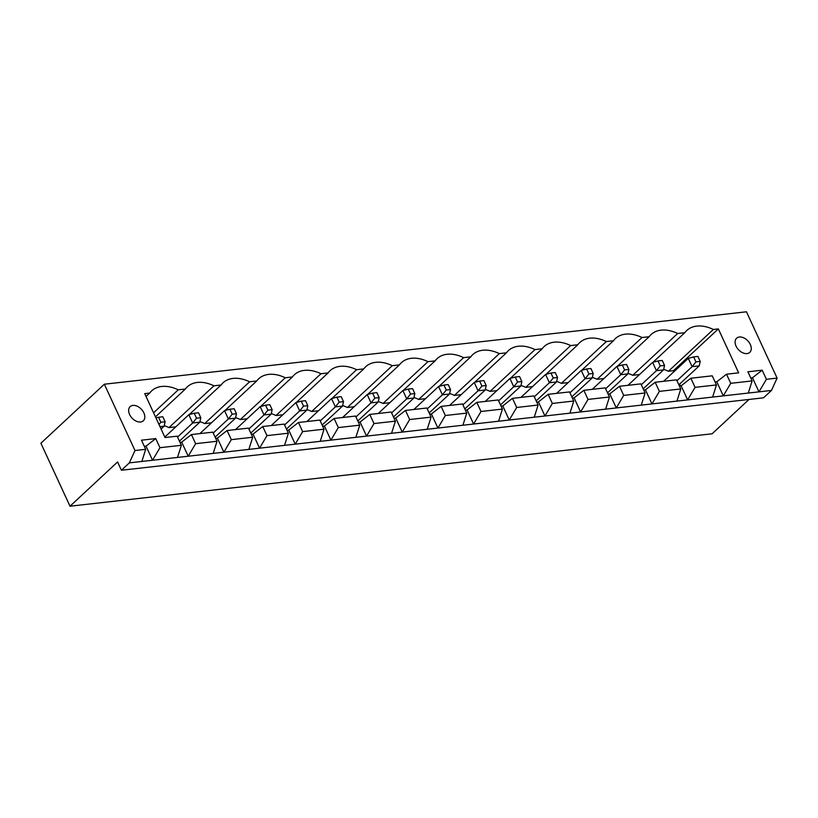 <?xml version="1.0" encoding="UTF-8"?>
<svg xmlns="http://www.w3.org/2000/svg" width="818" height="818" viewBox="0 0 818 818"><rect width="100%" height="100%" fill="white"/><g stroke="black" fill="none" stroke-linecap="round" stroke-linejoin="round"><path stroke-width="1.23" d="M117.587 461.955L70.011 506.209L40.9 443.223L104.346 384.215L134.98 450.514L129.356 462.865L121.422 470.248L117.587 461.955M749.032 399.45L712.12 433.785L70.011 506.209M104.346 384.215L746.466 311.791L777.1 378.09L771.466 390.442L763.531 397.814L121.422 470.248M771.466 390.442L129.356 462.865M777.1 378.09L766.394 379.296L762.182 370.186L747.918 371.791L752.131 380.912L730.73 383.325L726.517 374.204L738.644 372.834L718.347 328.908L713.347 329.47A35.133 23.374 47.1 0 0 686.762 330.492A35.133 23.374 47.1 0 0 684.809 332.691L677.672 333.499A35.133 23.374 47.1 0 0 651.097 334.521A35.133 23.374 47.1 0 0 649.134 336.719L642.007 337.517A35.133 23.374 47.1 0 0 615.422 338.54A35.133 23.374 47.1 0 0 613.469 340.738L606.332 341.546A35.133 23.374 47.1 0 0 579.747 342.568A35.133 23.374 47.1 0 0 577.794 344.767L570.657 345.564A35.133 23.374 47.1 0 0 544.072 346.587A35.133 23.374 47.1 0 0 542.119 348.785L534.982 349.593A35.133 23.374 47.1 0 0 508.397 350.615A35.133 23.374 47.1 0 0 506.444 352.814L499.307 353.611A35.133 23.374 47.1 0 0 472.732 354.634A35.133 23.374 47.1 0 0 470.769 356.832L463.642 357.64A35.133 23.374 47.1 0 0 437.057 358.662A35.133 23.374 47.1 0 0 435.104 360.861L427.967 361.658A35.133 23.374 47.1 0 0 401.382 362.681A35.133 23.374 47.1 0 0 399.429 364.879L392.292 365.687A35.133 23.374 47.1 0 0 365.707 366.709A35.133 23.374 47.1 0 0 363.754 368.908L356.617 369.705A35.133 23.374 47.1 0 0 330.032 370.728A35.133 23.374 47.1 0 0 328.079 372.926L320.942 373.734A35.133 23.374 47.1 0 0 294.368 374.756A35.133 23.374 47.1 0 0 292.404 376.955L285.277 377.763A35.133 23.374 47.1 0 0 258.692 378.775A35.133 23.374 47.1 0 0 256.729 380.973L249.602 381.781A35.133 23.374 47.1 0 0 223.017 382.804A35.133 23.374 47.1 0 0 221.064 385.002L213.927 385.81A35.133 23.374 47.1 0 0 187.342 386.822A35.133 23.374 47.1 0 0 185.389 389.02L178.252 389.828A35.133 23.374 47.1 0 0 151.667 390.851A35.133 23.374 47.1 0 0 149.714 393.049L144.725 393.611L165.021 437.538L177.148 436.168L181.361 445.289L159.96 447.702L155.747 438.581L141.473 440.196L145.686 449.307L134.98 450.514M750.76 377.957L752.468 377.763L758.981 391.853L766.394 379.296M145.686 449.307L141.841 461.454M752.131 380.912L748.276 393.059M715.085 381.975L716.793 381.781L723.306 395.871L730.73 383.325M679.421 386.004L681.128 385.81L687.631 399.9L695.055 387.343L716.456 384.93L712.611 397.078M144.316 446.352L146.033 446.158L155.747 438.581M159.96 447.702L152.537 460.248L146.033 446.158M181.361 445.289L177.506 457.436M643.746 390.022L645.453 389.828L651.966 403.918L659.38 391.372L680.78 388.959L676.936 401.106M179.991 442.334L181.698 442.139L191.412 434.562L212.823 432.149L217.036 441.26L213.181 453.407M217.036 441.26L195.625 443.673L188.212 456.229L181.698 442.139M608.071 394.051L609.778 393.857L616.291 407.947L623.705 395.391L645.105 392.977L641.261 405.125M215.666 438.305L217.373 438.111L227.087 430.534L248.488 428.121L252.701 437.241L248.856 449.389M252.701 437.241L231.3 439.655L223.887 452.201L217.373 438.111M572.395 398.069L574.103 397.875L580.616 411.965L588.03 399.419L609.441 397.006L605.586 409.153M251.341 434.286L253.048 434.092L262.762 426.515L284.163 424.102L288.376 433.213L284.531 445.36M288.376 433.213L266.975 435.626L259.562 448.182L253.048 434.092M536.72 402.098L538.428 401.904L544.941 415.994L552.355 403.438L573.766 401.024L569.911 413.172M287.016 430.258L288.723 430.064L298.437 422.487L319.838 420.074L324.051 429.194L320.206 441.342M324.051 429.194L302.65 431.607L295.226 444.154L288.723 430.064M501.056 406.117L502.763 405.922L509.266 420.012L516.69 407.466L538.091 405.053L534.246 417.2M322.691 426.239L324.398 426.045L334.112 418.468L355.513 416.055L359.726 425.166L355.871 437.313M359.726 425.166L338.325 427.579L330.901 440.135L324.398 426.045M465.381 410.145L467.088 409.951L473.602 424.041L481.015 411.485L502.416 409.072L498.571 421.219M358.356 422.211L360.063 422.016L369.777 414.44L391.188 412.027L395.401 421.147L391.546 433.295M395.401 421.147L373.99 423.56L366.576 436.106L360.063 422.016M429.706 414.164L431.413 413.969L437.927 428.059L445.34 415.513L466.741 413.1L462.896 425.248M394.031 418.192L395.738 417.998L405.452 410.421L426.863 408.008L431.076 417.119L427.221 429.266M431.076 417.119L409.665 419.532L402.251 432.088L395.738 417.998M752.468 377.763L762.182 370.186M716.793 381.781L726.517 374.204M681.128 385.81L690.842 378.233L712.243 375.82L716.456 384.93M645.453 389.828L655.167 382.251L676.568 379.838L680.78 388.959M609.778 393.857L619.492 386.28L640.893 383.867L645.105 392.977M574.103 397.875L583.817 390.298L605.228 387.885L609.441 397.006M538.428 401.904L548.142 394.327L569.553 391.914L573.766 401.024M502.763 405.922L512.477 398.346L533.878 395.932L538.091 405.053M467.088 409.951L476.802 402.374L498.203 399.961L502.416 409.072M431.413 413.969L441.127 406.393L462.528 403.98L466.741 413.1M680.412 385.891L679.594 384.112M673.879 371.75L673.398 370.707L668.408 371.27A35.133 23.374 47.1 0 0 663.684 369.358M718.347 328.908L673.398 370.707M713.347 329.47L668.408 371.27M684.809 332.691L652.999 362.282M149.714 393.049L146.044 396.464M639.543 374.532L632.733 375.298A35.133 23.374 47.1 0 0 628.009 373.376M677.672 333.499L632.733 375.298M178.252 389.828L153.579 412.783M649.134 336.719L617.334 366.3M185.389 389.02L155.461 416.853M603.878 378.55L597.058 379.317A35.133 23.374 47.1 0 0 592.334 377.405M642.007 337.517L597.058 379.317M213.927 385.81L168.989 427.599A35.133 23.374 47.1 0 0 164.254 425.687M613.469 340.738L581.659 370.329M221.064 385.002L189.255 414.583M175.798 426.832L168.989 427.599M568.203 382.579L561.393 383.345A35.133 23.374 47.1 0 0 556.659 381.423M606.332 341.546L561.393 383.345M249.602 381.781L204.653 423.581A35.133 23.374 47.1 0 0 199.929 421.659M577.794 344.767L545.984 374.347M256.729 380.973L224.93 410.564M211.473 422.814L204.653 423.581M532.528 386.597L525.718 387.364A35.133 23.374 47.1 0 0 520.984 385.452M570.657 345.564L525.718 387.364M285.277 377.763L240.328 419.552A35.133 23.374 47.1 0 0 235.604 417.64M542.119 348.785L510.309 378.376M292.404 376.955L260.594 406.536M247.148 418.785L240.328 419.552M496.853 390.626L490.043 391.393A35.133 23.374 47.1 0 0 485.319 389.47M534.982 349.593L490.043 391.393M320.942 373.734L276.003 415.534A35.133 23.374 47.1 0 0 271.279 413.611M506.444 352.814L474.634 382.395M328.079 372.926L296.269 402.517M282.813 414.767L276.003 415.534M461.178 394.644L454.368 395.411A35.133 23.374 47.1 0 0 449.644 393.499M499.307 353.611L454.368 395.411M356.617 369.705L311.678 411.505A35.133 23.374 47.1 0 0 306.954 409.593M470.769 356.832L438.969 386.423M363.754 368.908L331.944 398.489M318.488 410.738L311.678 411.505M425.513 398.673L418.693 399.44A35.133 23.374 47.1 0 0 413.969 397.517M463.642 357.64L418.693 399.44M392.292 365.687L347.353 407.487A35.133 23.374 47.1 0 0 342.619 405.564M435.104 360.861L403.294 390.442M399.429 364.879L367.619 394.47M354.163 406.72L347.353 407.487M389.838 402.691L383.018 403.458A35.133 23.374 47.1 0 0 378.294 401.546M427.967 361.658L383.018 403.458M129.602 414.501A9.673 6.432 47.1 0 0 143.324 420.779A9.673 6.432 47.1 0 0 141.442 409.317A9.673 6.432 47.1 0 0 130.154 406.618A9.673 6.432 47.1 0 0 129.602 414.501M736.047 346.096A9.673 6.432 47.1 0 0 749.769 352.374A9.673 6.432 47.1 0 0 747.887 340.912A9.673 6.432 47.1 0 0 736.589 338.212A9.673 6.432 47.1 0 0 736.047 346.096M695.055 387.343L690.842 378.233M659.38 391.372L655.167 382.251M195.625 443.673L191.412 434.562M623.705 395.391L619.492 386.28M231.3 439.655L227.087 430.534M588.03 399.419L583.817 390.298M266.975 435.626L262.762 426.515M552.355 403.438L548.142 394.327M302.65 431.607L298.437 422.487M516.69 407.466L512.477 398.346M338.325 427.579L334.112 418.468M481.015 411.485L476.802 402.374M373.99 423.56L369.777 414.44M445.34 415.513L441.127 406.393M409.665 419.532L405.452 410.421M393.478 416.986L413.857 398.039L406.72 398.836L402.896 390.554L378.223 413.489M391.597 412.906L406.72 398.836L410.554 394.071L408.254 389.092L402.896 390.554M357.803 421.014L378.182 402.057L371.045 402.865L367.221 394.573L342.558 417.517M355.922 416.935L371.045 402.865L374.879 398.09L372.589 393.121L367.221 394.573M286.453 429.061L306.842 410.104L299.705 410.912L295.871 402.62L271.208 425.564M284.572 424.982L299.705 410.912L303.539 406.137L301.239 401.168L295.871 402.62M322.128 425.033L342.507 406.086L335.38 406.883L331.546 398.601L306.883 421.536M320.247 420.953L335.38 406.883L339.204 402.119L336.914 397.139L331.546 398.601M213.232 433.029L228.355 418.959L224.531 410.667L199.858 433.612M215.114 437.109L235.492 418.151L228.355 418.959L232.189 414.184L229.889 409.215L224.531 410.667M248.897 429L264.03 414.93L260.196 406.648L235.533 429.583M250.789 433.08L271.167 414.133L264.03 414.93L267.864 410.166L265.564 405.186L260.196 406.648M500.493 404.92L520.872 385.963L513.745 386.771L509.911 378.478L485.248 401.423M498.612 400.84L513.745 386.771L517.579 381.996L515.279 377.026L509.911 378.478M464.818 408.939L485.207 389.992L478.07 390.789L474.236 382.507L449.573 405.442M462.937 404.859L478.07 390.789L481.904 386.024L479.604 381.045L474.236 382.507M429.153 412.967L449.532 394.01L442.395 394.818L438.56 386.525L413.898 409.47M427.262 408.888L442.395 394.818L446.229 390.043L443.929 385.074L438.56 386.525M607.518 392.844L627.897 373.887L620.76 374.695L616.925 366.413L592.263 389.348M605.627 388.765L620.76 374.695L624.594 369.93L622.293 364.951L616.925 366.413M571.843 396.873L592.222 377.916L585.085 378.724L581.261 370.431L556.598 393.376M569.962 392.793L585.085 378.724L588.919 373.949L586.618 368.979L581.261 370.431M534.287 396.812L549.41 382.742L545.586 374.46L520.923 397.395M536.168 400.892L556.547 381.945L549.41 382.742L553.244 377.977L550.954 372.998L545.586 374.46M161.095 429.041L164.142 426.198L159.991 426.669M179.439 441.127L199.817 422.18L192.68 422.978L188.856 414.695L164.796 437.068M177.557 437.047L192.68 422.978L196.514 418.213L194.214 413.243L188.856 414.695M678.858 384.797L699.237 365.84L692.11 366.648L688.275 358.366L663.613 381.3M676.977 380.718L692.11 366.648L695.944 361.883L693.644 356.904L688.275 358.366M643.193 388.826L663.572 369.869L656.435 370.677L652.6 362.384L627.938 385.329M641.302 384.746L656.435 370.677L660.269 365.902L657.969 360.932L652.6 362.384M413.857 398.039L414.838 393.591L412.538 388.611L408.254 389.092M414.838 393.591L410.554 394.071M378.182 402.057L379.163 397.609L376.863 392.64L372.589 393.121M379.163 397.609L374.879 398.09M306.842 410.104L307.813 405.656L303.539 406.137M307.813 405.656L305.523 400.687L301.239 401.168M342.507 406.086L343.488 401.638L339.204 402.119M343.488 401.638L341.188 396.658L336.914 397.139M235.492 418.151L236.474 413.704L232.189 414.184M236.474 413.704L234.173 408.734L229.889 409.215M271.167 414.133L272.138 409.685L267.864 410.166M272.138 409.685L269.848 404.705L265.564 405.186M520.872 385.963L521.853 381.515L519.553 376.546L515.279 377.026M521.853 381.515L517.579 381.996M485.207 389.992L486.178 385.544L483.888 380.564L479.604 381.045M486.178 385.544L481.904 386.024M449.532 394.01L450.514 389.562L448.213 384.593L443.929 385.074M450.514 389.562L446.229 390.043M627.897 373.887L628.878 369.45L626.578 364.47L622.293 364.951M628.878 369.45L624.594 369.93M592.222 377.916L593.203 373.468L590.903 368.499L586.618 368.979M593.203 373.468L588.919 373.949M556.547 381.945L557.528 377.497L553.244 377.977M557.528 377.497L555.228 372.517L550.954 372.998M164.142 426.198L165.124 421.751L160.839 422.231L158.549 417.262L155.972 417.957M159.009 424.522L160.839 422.231M165.124 421.751L162.823 416.781L158.549 417.262M199.817 422.18L200.799 417.732L196.514 418.213M200.799 417.732L198.498 412.753L194.214 413.243M699.237 365.84L700.218 361.403L697.918 356.423L693.644 356.904M700.218 361.403L695.944 361.883M663.572 369.869L664.543 365.421L662.253 360.452L657.969 360.932M664.543 365.421L660.269 365.902"/></g></svg>
